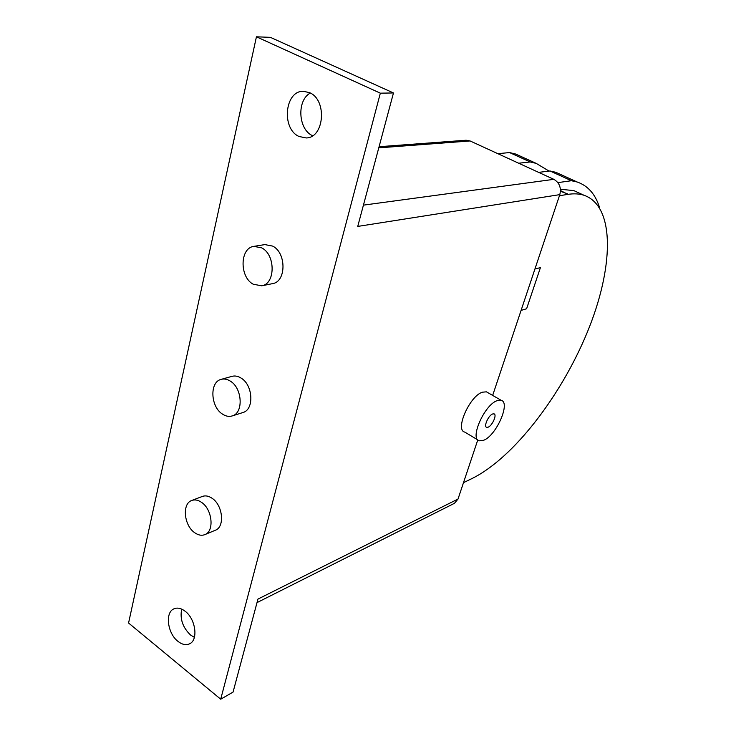 <?xml version="1.0" encoding="UTF-8"?>
<svg xmlns="http://www.w3.org/2000/svg" width="736" height="736" viewBox="0 0 736 736"><rect width="100%" height="100%" fill="white"/><g stroke="black" fill="none" stroke-linecap="round" stroke-linejoin="round"><path stroke-width="1.1" d="M310.325 93.049C296.562 100.308 298.19 129.536 312.542 135.682L312.616 135.718M309.534 92.644C327.437 99.848 324.318 138.046 306.112 137.945L299.028 136.473C281.235 128.892 284.648 90.638 303.352 91.282L309.534 92.644M181.682 609.114C179.768 618.866 182.721 627.504 190.55 635.021L194.387 637.358M185.159 611.257C195.62 618.93 198.499 639.915 189.686 643.761C186.098 645.463 182.178 644.662 177.946 641.35C167.523 633.466 164.827 612.582 173.825 608.884C177.275 607.347 181.056 608.138 185.159 611.257M477.857 439.935L464.821 432.115C454.682 430.247 469.513 396.189 482.328 392.196L486.432 391.837L487.839 392.638M483.745 440.238C496.395 435.436 510.885 402.325 501.106 400.274L497.067 400.678C484.408 404.846 469.366 439.098 479.32 440.809L483.745 440.238M488.143 427.184L486.708 427.358C483.414 426.742 488.364 415.463 492.577 414L493.976 413.844C497.251 414.497 492.356 425.656 488.143 427.184M201.673 502.449C198.168 499.992 194.838 499.339 191.691 500.498C181.93 503.663 183.917 525.32 194.552 532.606C198.196 535.228 201.655 535.891 204.939 534.584C214.507 531.263 212.354 509.524 201.673 502.449M191.875 500.425L202.28 496.469C205.418 495.31 208.739 495.944 212.235 498.373C222.87 505.356 224.977 526.893 215.418 530.214L215.225 530.297M230.322 381.119C227.176 379.132 224.103 378.552 221.104 379.38C209.392 382.021 210.496 406.87 222.53 414.138C225.832 416.3 229.071 416.889 232.245 415.914C243.699 413.052 242.402 388.148 230.322 381.119M221.306 379.325L231.895 376.372C234.885 375.544 237.949 376.114 241.086 378.074C253.11 385.011 254.352 409.667 242.917 412.537L242.705 412.602M261.777 247.903L253.902 246.358C239.789 247.912 239.384 277.04 253.202 284.216L261.703 285.807C275.485 283.949 275.669 254.803 261.777 247.903M254.104 246.33L264.877 244.591L272.725 246.118C286.552 252.926 286.304 281.768 272.568 283.636L272.348 283.673M492.66 395.416L559.802 194.626C561.421 187.763 559.434 182.666 553.84 179.336L470.083 140.953L466.118 140.236L379.077 146.712M454.462 503.304L458.013 499.045L477.793 439.898M220.708 699.2L128.57 623.015L256.432 36.8L380.337 93.168L220.708 699.2L233.054 692.098L257.959 599.076L458.013 499.045M559.802 194.626L357.733 226.421L393.475 92.957L270.416 37.352L256.432 36.8M380.337 93.168L393.475 92.957M540.417 267.628L526.599 308.761L521.088 310.399L526.599 308.761L540.417 267.628L534.934 268.999L540.417 267.628M538.651 172.371L549.985 170.973L571.412 180.725L557.879 182.629M497.849 153.677L509.57 152.573L530.196 161.966L518.678 163.217M560.464 190.541L567.934 194.368L559.434 195.721M567.75 193.918L560.446 191.286M522.624 157.21L515.697 154.054L509.57 152.573M530.196 161.966L536.185 163.374L549.047 171.083M463.496 482.66L472.153 478.464C513.526 457.976 561.099 395.867 587.273 332.304C613.484 268.944 615.866 206.273 583.942 195.242C579.223 193.743 573.887 193.448 567.934 194.368M580.023 193.439L573.822 190.596L560.409 189.281M571.412 180.725L577.125 181.985C588.036 185.757 595.534 194.368 599.61 207.791M562.424 175.297L555.846 172.307L549.985 170.973M363.428 205.142L553.84 179.336M378.773 147.853L470.083 140.953M486.432 391.837L501.106 400.274M486.708 427.358L486.229 427.073M261.703 285.807L272.568 283.636M232.245 415.914L242.917 412.537M204.939 534.584L215.418 530.214M257.011 602.609L454.59 503.24M515.697 154.054L536.185 163.374M555.846 172.307L577.125 181.985M573.822 190.596L583.942 195.242"/></g></svg>
